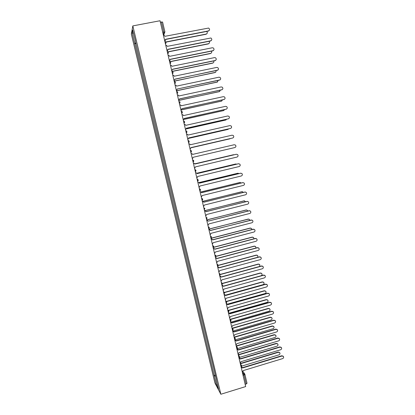 <?xml version="1.0" encoding="UTF-8"?>
<svg xmlns="http://www.w3.org/2000/svg" width="415" height="415" viewBox="0 0 415 415"><rect width="100%" height="100%" fill="white"/><g stroke="black" fill="none" stroke-linecap="round" stroke-linejoin="round"><path stroke-width="0.62" d="M132.826 25.896L131.347 34.082L214.929 382.972L220.853 394.25L132.826 25.896L160.019 20.75L245.675 386.573L220.853 394.25M246.998 383.221L246.142 384.025L244.062 375.124L242.49 372.099M245.146 384.332L246.142 384.025M160.346 22.14L162.571 22.042M135.881 42.942L134.683 43.435L132.126 32.738L132.629 30.015L135.404 40.924M216.365 379.476L135.233 40.919M216.236 379.585L218.539 389.229L216.557 385.457L214.285 375.98L215.546 376.047M134.683 43.435L214.285 375.98M136.016 43.502L134.61 43.777M215.318 375.093L214.021 375.487M132.126 32.738L133.417 33.314M217.444 384.632L216.557 385.457M164.734 40.893L165.58 39.285L208.47 30.907C209.871 30.093 209.912 29.143 208.6 28.059L164.89 36.323L164.231 35.353L163.396 35.166M209.233 30.466L208.325 31.115L165.616 39.456M165.481 40.307L164.771 41.049M165.855 41.967L206.239 34.051C207.484 33.428 207.635 32.557 206.68 31.436M206.986 33.615L206.099 34.248L165.943 42.128M167.084 50.905L167.925 49.302L210.711 40.81C212.086 40.027 212.148 39.088 210.908 37.993L167.235 46.35L166.638 45.422L165.746 45.204M211.432 40.405L210.561 41.002L167.961 49.458M167.8 50.365L167.115 51.05M169.419 60.891L170.259 59.283L212.947 50.677C214.29 49.925 214.379 49.001 213.201 47.896L212.288 47.772L169.569 56.341L169.03 55.454L168.085 55.205M213.621 50.319L212.791 50.853L170.29 59.428M170.103 60.393L169.45 61.015M168.002 51.787L208.434 43.731C209.58 43.217 209.793 42.408 209.077 41.298M209.144 43.336L208.288 43.917L168.127 51.917M170.041 61.591L210.623 53.379C211.671 52.954 211.941 52.202 211.417 51.133M211.287 53.027L210.472 53.551L170.212 61.7M171.748 70.835L172.588 69.232L215.172 60.507C216.495 59.791 216.599 58.873 215.484 57.768L214.514 57.612L171.903 66.301L171.405 65.456L170.42 65.171M215.795 60.196L215.012 60.673L172.614 69.362M174.072 80.749L174.907 79.151L217.387 70.311C218.689 69.616 218.809 68.714 217.751 67.603L216.734 67.422L174.222 76.23L173.771 75.421L172.749 75.105M217.958 70.042L174.933 79.26M220.106 79.856L177.215 89.033L219.597 80.079C220.873 79.41 221.013 78.518 220.007 77.408L218.949 77.2L176.536 86.123L176.121 85.345L175.063 85.002M176.38 90.631L177.241 89.126M171.883 71.406L212.802 62.992C213.761 62.639 214.067 61.954 213.715 60.943M213.419 62.686L212.651 63.153L172.158 71.473M174.15 81.096L214.975 72.578C215.847 72.283 216.179 71.66 215.966 70.721M215.535 72.314L174.175 81.205M176.411 90.755L217.144 82.134L218.186 80.479M217.636 81.916L176.432 90.849M178.689 100.477L179.524 98.879L221.802 89.811C223.057 89.163 223.208 88.286 222.253 87.176L221.154 86.948L178.844 95.979L178.46 95.237L177.376 94.869M222.238 89.635L179.539 98.962M179.057 100.3L219.302 91.653L220.37 90.205M219.727 91.482L178.798 100.44M180.987 110.291L181.817 108.694L223.996 99.517C225.231 98.884 225.397 98.018 224.484 96.913L223.348 96.659L181.142 105.804L180.784 105.094L179.679 104.705M224.354 99.382L181.832 108.761M181.64 109.825L221.454 101.146L222.518 99.906M221.807 101.016L181.578 109.908M183.274 120.07L184.104 118.477L226.185 109.187C227.404 108.574 227.576 107.713 226.704 106.614L225.542 106.339L183.43 115.593L183.098 114.914L181.972 114.504M226.46 109.093L184.12 118.529M184.073 119.344L223.602 110.608L224.624 109.586M223.872 110.515L184.047 119.406M185.557 129.817L186.387 128.225L228.364 118.825C229.568 118.228 229.749 117.378 228.919 116.283L227.726 115.987L185.713 125.356L185.406 124.697L184.26 124.267M228.551 118.768L186.397 128.266M186.423 128.847L225.739 120.034L226.683 119.24M225.921 119.982L186.413 128.889M187.834 139.533L188.659 137.941L230.538 128.427C231.72 127.846 231.918 127.011 231.119 125.916L229.9 125.6L187.99 135.077L187.699 134.45L186.537 134.004M230.626 128.406L188.664 137.967M188.716 138.33L227.871 129.433L228.686 128.878M227.96 129.407L188.716 138.356M190.101 149.218L190.926 147.626L232.706 138.003C233.873 137.432 234.076 136.608 233.313 135.518L232.068 135.186L190.257 144.773L189.982 144.161L188.809 143.704M232.68 138.008L190.926 147.636M229.972 138.807L190.962 147.802L230.574 138.506M192.358 158.867L193.183 157.275L234.864 147.548C236.016 146.988 236.228 146.168 235.492 145.089L234.231 144.736L192.519 154.432L192.259 153.846L191.071 153.368M194.609 168.48L195.434 166.892L237.017 157.057C238.153 156.512 238.371 155.698 237.665 154.624L236.384 154.256L194.77 164.06L236.197 154.287M194.77 164.06L194.526 163.494L193.328 163.007M234.309 154.733L194.718 163.863M194.713 163.852L233.604 154.702M196.855 178.066L197.675 176.479L239.165 166.534C240.285 166 240.508 165.196 239.829 164.127L238.532 163.743L197.016 173.657L196.783 173.107L195.574 172.609M197.006 173.631L238.635 163.723M236.711 164.148L235.704 163.992L196.876 173.257M196.866 173.231L235.808 163.972M199.091 187.622L199.911 186.034L241.302 175.986C242.412 175.457 242.64 174.658 241.987 173.6L240.669 173.2L199.252 183.222L199.034 182.688L197.815 182.18M199.242 183.181L240.871 173.169M239.014 173.558L237.805 173.247L198.987 182.626M198.956 182.595L238.008 173.216M201.322 197.141L202.136 195.558L243.429 185.401C244.528 184.882 244.762 184.094 244.134 183.036L242.801 182.626L201.483 192.752L201.275 192.238L200.051 191.72M200.04 191.678L200.398 191.709M201.467 192.695L243.097 182.59M241.26 182.948L239.896 182.47L201.042 191.984M200.985 191.943L240.192 182.434M203.542 206.629L204.356 205.046L245.556 194.785C246.64 194.272 246.878 193.494 246.271 192.446L244.928 192.021L203.703 202.25L203.506 201.752L202.276 201.223M202.266 201.171L202.733 201.234M203.687 202.183L245.317 191.984M243.465 192.316L241.981 191.668L203.013 201.327M202.909 201.28L242.365 191.631M205.757 216.085L206.571 214.508L247.672 204.144C248.746 203.635 248.99 202.862 248.398 201.82L247.05 201.389L205.918 211.723L205.731 211.235L204.496 210.701L244.523 200.803M204.481 210.633L205.046 210.727M205.897 211.64L247.516 201.353M245.623 201.659L244.062 200.834L204.797 210.685M207.962 225.511L208.776 223.934L249.783 213.466C250.847 212.968 251.091 212.2 250.525 211.168L249.161 210.721L208.128 221.159L249.711 210.696M206.686 220.064L207.339 220.199M208.102 221.065L206.706 220.147M247.75 210.976L247.47 210.41L246.137 209.974L206.67 219.992M206.649 219.898L246.676 209.949M210.161 234.911L210.976 233.329L251.884 222.762C252.937 222.264 253.192 221.506 252.636 220.479L251.267 220.023L210.327 230.564L210.151 230.107L208.911 229.557M208.89 229.464L209.611 229.635M210.301 230.455L251.884 220.012M249.846 220.277L249.545 219.525L248.201 219.084L208.828 229.199M208.802 229.09L248.808 219.068M212.356 244.274L213.165 242.697L253.98 232.026C255.023 231.534 255.277 230.782 254.743 229.76L253.363 229.298L212.516 239.937L212.35 239.491L211.105 238.941M211.079 238.833L211.868 239.045M212.49 239.813L253.155 229.22L254.047 229.298M251.9 229.547L251.609 228.613L250.261 228.162L210.976 238.371M211.194 238.189L250.063 228.089L250.935 228.162M214.539 253.607L215.349 252.03L256.071 241.26C257.103 240.773 257.362 240.02 256.844 239.009L255.453 238.537L214.705 249.28L214.545 248.85L213.294 248.289M213.269 248.17L214.109 248.419M214.669 249.145L255.246 238.449L256.2 238.558M253.923 238.801L253.669 237.671L252.31 237.209L213.564 247.397M213.668 247.236L252.113 237.126L253.046 237.23M216.718 262.908L217.522 261.336L258.151 250.463C259.178 249.98 259.437 249.233 258.934 248.227L257.539 247.75L216.884 258.592L215.478 257.611M215.447 257.476L216.334 257.767M216.848 258.446L257.326 247.651L258.338 247.786M255.899 248.03L255.723 246.702L254.359 246.23L215.919 256.454M215.966 256.288L254.156 246.137L255.142 246.266M218.887 272.178L219.691 270.606L260.226 259.634C261.243 259.157 261.507 258.421 261.014 257.419L259.619 256.932L219.053 267.877L217.652 266.897M217.621 266.752L218.549 267.078M219.016 267.711L259.401 256.818L260.464 256.984M257.819 257.248L257.767 255.702L256.397 255.225L218.171 265.507M218.176 265.341L256.19 255.116L257.227 255.277M221.055 281.422L221.854 279.85L262.296 268.78C263.307 268.303 263.572 267.571 263.094 266.575L261.689 266.088L221.216 277.127L219.82 276.157M219.784 275.996L220.744 276.354M221.174 276.95L261.471 265.958L262.576 266.155M259.65 266.456L259.806 264.671L258.431 264.189L220.344 274.548M220.308 274.377L258.223 264.07L259.302 264.256M223.208 290.63L224.012 289.063L264.36 277.894C265.361 277.422 265.626 276.691 265.164 275.705L263.753 275.207L223.374 286.35L221.984 285.385M221.942 285.214L222.933 285.598M222.373 283.404L260.247 272.992L261.839 273.615C262.296 274.58 262.031 275.295 261.051 275.752L223.327 286.158L263.535 275.067L264.682 275.29M260.454 273.122L222.45 283.575M260.247 272.992L261.367 273.21M225.361 299.812L226.159 298.245L266.414 286.978C267.41 286.511 267.675 285.785 267.224 284.804L265.808 284.301L225.527 295.537L224.136 294.583M224.09 294.396L225.106 294.816M225.475 295.34L265.59 284.151L266.772 284.4M225.392 295.158L263.069 284.654C264.044 284.197 264.308 283.487 263.862 282.527L262.477 282.029L224.499 292.585M224.38 292.414L262.264 281.889L263.421 282.133M227.503 308.962L228.297 307.396L268.464 296.03C269.449 295.568 269.719 294.847 269.278 293.872L267.862 293.363L227.669 304.698L226.279 303.749M226.232 303.552L227.275 303.993M227.612 304.486L267.639 293.203L268.853 293.483M227.415 304.138L265.081 293.524C266.046 293.068 266.316 292.362 265.88 291.408L264.49 290.91L226.497 301.586M226.305 301.42L264.277 290.754L265.465 291.024M229.635 318.082L230.434 316.521L270.507 305.056C271.483 304.594 271.758 303.879 271.327 302.914L269.906 302.4L229.806 313.833L228.421 312.889M228.369 312.677L229.428 313.143M229.744 313.605L269.677 302.224L270.928 302.53M229.396 313.102L267.089 302.364C268.049 301.913 268.313 301.212 267.888 300.263L266.497 299.76L228.426 310.57M228.26 310.384L266.28 299.594L267.499 299.889M231.767 327.176L232.561 325.609L272.541 314.056C273.516 313.595 273.786 312.884 273.366 311.919L271.944 311.406L231.933 322.932L230.553 321.993M230.579 321.765L231.575 322.263M231.866 322.694L271.716 311.219L272.987 311.546M231.373 322.035L269.086 311.183C270.041 310.731 270.31 310.036 269.895 309.092L268.5 308.584L230.403 319.514M230.237 319.317L268.277 308.402L269.527 308.724M233.889 336.233L234.677 334.672L274.569 323.026C275.534 322.564 275.814 321.858 275.399 320.899L273.973 320.38L234.055 332.005L232.68 331.071M232.794 330.828L233.712 331.352M233.982 331.756L273.744 320.183L275.041 320.536M233.282 330.957L271.078 319.965C272.027 319.519 272.297 318.829 271.892 317.89L270.492 317.376L232.39 328.426M232.218 328.213L270.269 317.19L271.54 317.532M236 345.264L236.794 343.708L276.592 331.964C277.552 331.507 277.832 330.802 277.428 329.852L276.001 329.328L236.171 341.047L234.797 340.124M234.989 339.869L235.839 340.409M236.094 340.788L275.768 329.121L277.085 329.494M235.082 339.885L273.065 328.727C274.004 328.281 274.279 327.591 273.879 326.657L272.479 326.149L234.376 337.307M234.205 337.084L272.256 325.946L273.547 326.309M238.111 354.27L238.9 352.709L278.61 340.876C279.565 340.419 279.84 339.719 279.445 338.775L278.019 338.251L238.277 350.058L236.908 349.139M237.162 348.885L237.961 349.435M238.2 349.788L277.78 338.028L279.119 338.422M237.344 348.642L275.046 337.457C275.98 337.016 276.25 336.332 275.866 335.403L274.46 334.884L236.368 346.157M236.192 345.923L274.237 334.672L275.544 335.061M240.212 363.244L241.001 361.688L280.623 349.757C281.567 349.306 281.847 348.605 281.458 347.666L280.026 347.137L240.378 359.042L239.014 358.129L239.559 356.729M239.32 357.87L240.072 358.43M240.295 358.757L279.793 346.904L281.147 347.324M239.579 357.382L277.018 346.162C277.946 345.721 278.221 345.041 277.843 344.118L276.437 343.599L238.36 354.975M238.215 354.721L276.208 343.376L277.536 343.781M242.303 372.188L243.091 370.631L282.625 358.612C283.564 358.161 283.844 357.465 283.466 356.532L282.034 356.003L242.474 367.996L241.208 367.073M241.463 366.829L242.173 367.394M242.386 367.7L281.795 355.754L283.165 356.195M241.727 366.113L278.989 354.841C279.907 354.4 280.187 353.72 279.814 352.802L278.408 352.283L240.352 363.768M240.264 363.483L278.18 352.05L279.518 352.475M242.682 373.796L243.496 373.547L244.954 374.423L243.06 375.425M163.375 35.068L163.982 33.563L163.79 32.012L161.435 21.933M163.074 33.802L163.961 33.631L164.921 32.038L162.706 32.22M164.34 33.491L163.65 35.161M165.424 43.824L166.021 42.418M167.774 53.872L168.371 52.466M170.119 63.884L170.715 62.478M172.453 73.86L173.05 72.459M174.782 83.804L175.374 82.403M177.101 93.712L177.693 92.312M179.415 103.589L180.006 102.189M181.718 113.43L182.31 112.034M181.158 111.023L181.993 111.438C182.538 112.143 182.439 112.781 181.703 113.347M184.016 123.239L184.602 121.844M183.456 120.838L184.312 121.273C184.831 121.979 184.727 122.607 183.995 123.156M186.304 133.013L186.89 131.622M185.744 130.621L186.615 131.078C187.113 131.778 187.004 132.395 186.288 132.935M188.586 142.755L189.173 141.365M188.026 140.374L188.913 140.841C189.396 141.541 189.276 142.148 188.566 142.677M190.859 152.466L191.445 151.076M190.303 150.09L191.206 150.578C191.663 151.268 191.543 151.869 190.843 152.388M193.125 162.141L193.706 160.755L192.57 159.775M195.382 171.784L195.984 170.887M194.832 169.424L195.963 170.404M197.633 181.397L198.23 180.53M197.084 179.047L198.214 180.017M199.874 190.978L200.466 190.143M199.33 188.633L200.455 189.598M202.11 200.523L202.691 199.729M201.566 198.188L202.691 199.148M203.796 207.713L204.917 208.662M206.016 217.206L207.137 218.15M208.231 226.663L209.347 227.602M210.441 236.094L211.551 237.027M212.641 245.488L213.751 246.417M214.835 254.857L215.94 255.775M217.553 266.471L217.942 266.093M217.019 264.189L218.124 265.107M219.732 275.768L220.054 275.477M219.198 273.495L220.298 274.403M221.366 282.765L222.352 283.367L222.144 284.835M222.352 283.367L222.466 283.673M223.535 292.01L224.629 292.907M226.217 303.474L226.782 302.115M225.687 301.223L226.673 301.83M227.84 310.404L228.93 311.292M229.983 319.56L231.072 320.437M232.12 328.68L233.204 329.557M234.247 337.774L235.331 338.645M236.368 346.836L237.447 347.703M238.485 355.868L239.471 356.48M240.591 364.873L241.665 365.724M165.409 43.751C166.249 43.02 166.259 42.294 165.429 41.567M167.759 53.794C168.583 53.099 168.609 52.389 167.836 51.657M170.103 63.806C170.907 63.137 170.949 62.442 170.228 61.711M172.438 73.782C173.231 73.139 173.283 72.454 172.604 71.728M174.767 83.721C175.54 83.104 175.612 82.435 174.969 81.708M177.086 93.629C177.848 93.033 177.926 92.374 177.324 91.653M179.394 103.506C180.146 102.925 180.235 102.277 179.664 101.561M193.11 162.068C193.8 161.56 193.924 160.963 193.483 160.273M195.366 171.711L195.756 169.937M197.618 181.329L198.017 179.571M199.859 190.91L200.269 189.167M202.1 200.461L202.51 198.733M204.325 209.98L204.745 208.268M206.546 219.468L206.976 217.766M208.761 228.924L209.196 227.233M210.97 238.35L211.406 236.669M213.17 247.745L213.611 246.069M215.359 257.113L215.805 255.443M217.548 266.446L217.994 264.78M217.32 264.241L216.962 263.961M219.727 275.747L220.178 274.087M219.577 273.573L219.125 273.179M221.818 282.874L221.273 282.371M224.059 294.261L224.515 292.611M224.043 292.144L223.42 291.527M226.253 301.383L225.558 300.657M228.364 312.656L228.826 311.011M228.447 310.591L227.69 309.756M230.512 321.812L230.968 320.167M230.626 319.773L229.811 318.824M232.644 330.931L233.106 329.292M232.799 328.919L231.928 327.866M234.776 340.025L235.238 338.386M234.957 338.033L234.034 336.871M236.898 349.088L237.359 347.448M237.105 347.116L236.14 345.851M239.242 356.169L238.236 354.804M241.12 367.13L241.582 365.485M241.369 365.19L240.321 363.727M163.064 33.74L163.982 33.563L164.921 32.038L162.571 21.985M243.024 371.513L244.637 373.827M247.029 383.304L244.834 374.107"/></g></svg>
